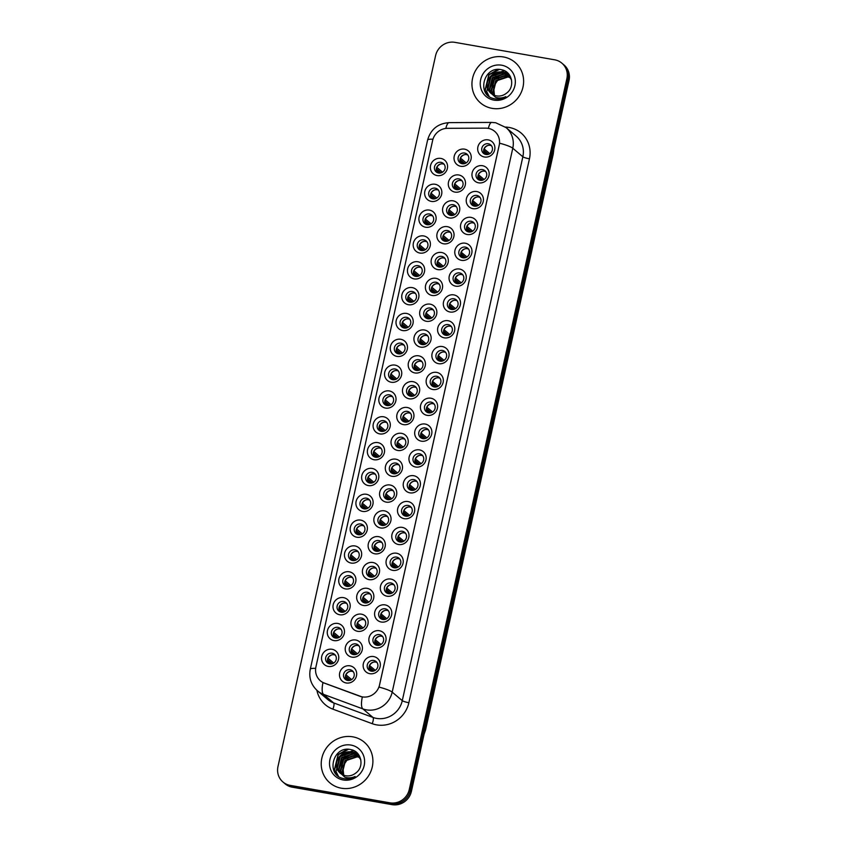 <?xml version="1.0" encoding="UTF-8"?>
<svg xmlns="http://www.w3.org/2000/svg" width="847" height="847" viewBox="0 0 847 847"><rect width="100%" height="100%" fill="white"/><g stroke="black" fill="none" stroke-linecap="round" stroke-linejoin="round"><path stroke-width="1.27" d="M379.795 433.908A8.883 8.417 130.2 0 1 373.294 423.871A8.883 8.417 130.2 0 1 383.596 416.777A8.883 8.417 130.2 0 1 390.096 426.814A8.883 8.417 130.2 0 1 379.795 433.908M383.691 420.673A5.548 5.262 -49.8 0 0 378.916 430.255A5.548 5.262 -49.8 0 0 387.291 428.254A5.548 5.262 -49.8 0 0 383.691 420.673M374.067 459.741A8.883 8.417 130.2 0 1 367.566 449.704A8.883 8.417 130.2 0 1 377.868 442.61A8.883 8.417 130.2 0 1 384.369 452.647A8.883 8.417 130.2 0 1 374.067 459.741M377.963 446.507A5.548 5.262 -49.8 0 0 373.188 456.099A5.548 5.262 -49.8 0 0 381.563 454.087A5.548 5.262 -49.8 0 0 377.963 446.507M368.339 485.575A8.883 8.417 130.2 0 1 361.838 475.538A8.883 8.417 130.2 0 1 372.14 468.444A8.883 8.417 130.2 0 1 378.641 478.481A8.883 8.417 130.2 0 1 368.339 485.575M372.235 472.34A5.548 5.262 -49.8 0 0 367.46 481.932A5.548 5.262 -49.8 0 0 375.835 479.921A5.548 5.262 -49.8 0 0 372.235 472.34M351.156 563.075A8.883 8.417 130.2 0 1 344.655 553.049A8.883 8.417 130.2 0 1 354.957 545.944A8.883 8.417 130.2 0 1 361.457 555.981A8.883 8.417 130.2 0 1 351.156 563.075M355.052 549.841A5.548 5.262 -49.8 0 0 350.277 559.433A5.548 5.262 -49.8 0 0 358.652 557.421A5.548 5.262 -49.8 0 0 355.052 549.841M345.428 588.909A8.883 8.417 130.2 0 1 338.927 578.882A8.883 8.417 130.2 0 1 349.229 571.778A8.883 8.417 130.2 0 1 355.729 581.815A8.883 8.417 130.2 0 1 345.428 588.909M349.324 575.674A5.548 5.262 -49.8 0 0 344.549 585.266A5.548 5.262 -49.8 0 0 352.924 583.265A5.548 5.262 -49.8 0 0 349.324 575.674M339.7 614.753A8.883 8.417 130.2 0 1 333.199 604.716A8.883 8.417 130.2 0 1 343.501 597.622A8.883 8.417 130.2 0 1 350.002 607.648A8.883 8.417 130.2 0 1 339.7 614.753M343.596 601.508A5.548 5.262 -49.8 0 0 338.821 611.1A5.548 5.262 -49.8 0 0 347.196 609.099A5.548 5.262 -49.8 0 0 343.596 601.508M333.972 640.586A8.883 8.417 130.2 0 1 327.471 630.549A8.883 8.417 130.2 0 1 337.773 623.456A8.883 8.417 130.2 0 1 344.274 633.492A8.883 8.417 130.2 0 1 333.972 640.586M337.868 627.352A5.548 5.262 -49.8 0 0 333.093 636.933A5.548 5.262 -49.8 0 0 341.468 634.932A5.548 5.262 -49.8 0 0 337.868 627.352M362.611 511.408A8.883 8.417 130.2 0 1 356.111 501.371A8.883 8.417 130.2 0 1 366.412 494.277A8.883 8.417 130.2 0 1 372.913 504.314A8.883 8.417 130.2 0 1 362.611 511.408M366.507 498.174A5.548 5.262 -49.8 0 0 361.733 507.766A5.548 5.262 -49.8 0 0 370.107 505.754A5.548 5.262 -49.8 0 0 366.507 498.174M356.883 537.242A8.883 8.417 130.2 0 1 350.383 527.205A8.883 8.417 130.2 0 1 360.684 520.111A8.883 8.417 130.2 0 1 367.185 530.148A8.883 8.417 130.2 0 1 356.883 537.242M360.78 524.007A5.548 5.262 -49.8 0 0 356.005 533.599A5.548 5.262 -49.8 0 0 364.379 531.588A5.548 5.262 -49.8 0 0 360.78 524.007M385.523 408.074A8.883 8.417 130.2 0 1 379.022 398.037A8.883 8.417 130.2 0 1 389.324 390.943A8.883 8.417 130.2 0 1 395.824 400.98A8.883 8.417 130.2 0 1 385.523 408.074M389.419 394.84A5.548 5.262 -49.8 0 0 384.644 404.421A5.548 5.262 -49.8 0 0 393.019 402.42A5.548 5.262 -49.8 0 0 389.419 394.84M391.25 382.241A8.883 8.417 130.2 0 1 384.75 372.204A8.883 8.417 130.2 0 1 395.051 365.11A8.883 8.417 130.2 0 1 401.552 375.136A8.883 8.417 130.2 0 1 391.25 382.241M395.147 368.996A5.548 5.262 -49.8 0 0 390.372 378.588A5.548 5.262 -49.8 0 0 398.746 376.587A5.548 5.262 -49.8 0 0 395.147 368.996M396.978 356.407A8.883 8.417 130.2 0 1 390.478 346.37A8.883 8.417 130.2 0 1 400.779 339.276A8.883 8.417 130.2 0 1 407.28 349.303A8.883 8.417 130.2 0 1 396.978 356.407M400.875 343.162A5.548 5.262 -49.8 0 0 396.1 352.754A5.548 5.262 -49.8 0 0 404.474 350.753A5.548 5.262 -49.8 0 0 400.875 343.162M402.706 330.563A8.883 8.417 130.2 0 1 396.205 320.537A8.883 8.417 130.2 0 1 406.507 313.432A8.883 8.417 130.2 0 1 413.008 323.469A8.883 8.417 130.2 0 1 402.706 330.563M406.592 317.329A5.548 5.262 -49.8 0 0 401.827 326.921A5.548 5.262 -49.8 0 0 410.202 324.909A5.548 5.262 -49.8 0 0 406.592 317.329M408.434 304.729A8.883 8.417 130.2 0 1 401.933 294.692A8.883 8.417 130.2 0 1 412.224 287.599A8.883 8.417 130.2 0 1 418.736 297.636A8.883 8.417 130.2 0 1 408.434 304.729M412.32 291.495A5.548 5.262 -49.8 0 0 407.555 301.087A5.548 5.262 -49.8 0 0 415.919 299.076A5.548 5.262 -49.8 0 0 412.32 291.495M414.162 278.896A8.883 8.417 130.2 0 1 407.651 268.859A8.883 8.417 130.2 0 1 417.952 261.765A8.883 8.417 130.2 0 1 424.463 271.802A8.883 8.417 130.2 0 1 414.162 278.896M418.047 265.662A5.548 5.262 -49.8 0 0 413.283 275.254A5.548 5.262 -49.8 0 0 421.647 273.242A5.548 5.262 -49.8 0 0 418.047 265.662M419.89 253.062A8.883 8.417 130.2 0 1 413.378 243.025A8.883 8.417 130.2 0 1 423.68 235.932A8.883 8.417 130.2 0 1 430.191 245.969A8.883 8.417 130.2 0 1 419.89 253.062M423.775 239.828A5.548 5.262 -49.8 0 0 419.011 249.42A5.548 5.262 -49.8 0 0 427.375 247.409A5.548 5.262 -49.8 0 0 423.775 239.828M425.618 227.229A8.883 8.417 130.2 0 1 419.106 217.192A8.883 8.417 130.2 0 1 429.408 210.098A8.883 8.417 130.2 0 1 435.919 220.135A8.883 8.417 130.2 0 1 425.618 227.229M429.503 213.995A5.548 5.262 -49.8 0 0 424.739 223.587A5.548 5.262 -49.8 0 0 433.103 221.575A5.548 5.262 -49.8 0 0 429.503 213.995M431.345 201.395A8.883 8.417 130.2 0 1 424.834 191.358A8.883 8.417 130.2 0 1 435.136 184.265A8.883 8.417 130.2 0 1 441.647 194.302A8.883 8.417 130.2 0 1 431.345 201.395M435.231 188.161A5.548 5.262 -49.8 0 0 430.467 197.753A5.548 5.262 -49.8 0 0 438.831 195.742A5.548 5.262 -49.8 0 0 435.231 188.161M437.073 175.562A8.883 8.417 130.2 0 1 430.562 165.525A8.883 8.417 130.2 0 1 440.863 158.431A8.883 8.417 130.2 0 1 447.375 168.468A8.883 8.417 130.2 0 1 437.073 175.562M440.959 162.328A5.548 5.262 -49.8 0 0 436.194 171.909A5.548 5.262 -49.8 0 0 444.559 169.908A5.548 5.262 -49.8 0 0 440.959 162.328M328.244 666.42A8.883 8.417 130.2 0 1 321.744 656.383A8.883 8.417 130.2 0 1 332.045 649.289A8.883 8.417 130.2 0 1 338.546 659.326A8.883 8.417 130.2 0 1 328.244 666.42M332.14 653.185A5.548 5.262 -49.8 0 0 327.365 662.767A5.548 5.262 -49.8 0 0 335.74 660.766A5.548 5.262 -49.8 0 0 332.14 653.185M403.458 424.622A8.883 8.417 130.2 0 1 396.947 414.596A8.883 8.417 130.2 0 1 407.248 407.492A8.883 8.417 130.2 0 1 413.76 417.529A8.883 8.417 130.2 0 1 403.458 424.622M407.343 411.388A5.548 5.262 -49.8 0 0 402.579 420.98A5.548 5.262 -49.8 0 0 410.943 418.969A5.548 5.262 -49.8 0 0 407.343 411.388M397.73 450.456A8.883 8.417 130.2 0 1 391.219 440.429A8.883 8.417 130.2 0 1 401.52 433.336A8.883 8.417 130.2 0 1 408.032 443.362A8.883 8.417 130.2 0 1 397.73 450.456M401.616 437.221A5.548 5.262 -49.8 0 0 396.851 446.814A5.548 5.262 -49.8 0 0 405.215 444.813A5.548 5.262 -49.8 0 0 401.616 437.221M392.002 476.3A8.883 8.417 130.2 0 1 385.501 466.263A8.883 8.417 130.2 0 1 395.793 459.169A8.883 8.417 130.2 0 1 402.304 469.196A8.883 8.417 130.2 0 1 392.002 476.3M395.888 463.055A5.548 5.262 -49.8 0 0 391.123 472.647A5.548 5.262 -49.8 0 0 399.488 470.646A5.548 5.262 -49.8 0 0 395.888 463.055M386.274 502.133A8.883 8.417 130.2 0 1 379.774 492.096A8.883 8.417 130.2 0 1 390.075 485.003A8.883 8.417 130.2 0 1 396.576 495.04A8.883 8.417 130.2 0 1 386.274 502.133M390.16 488.899A5.548 5.262 -49.8 0 0 385.396 498.481A5.548 5.262 -49.8 0 0 393.76 496.48A5.548 5.262 -49.8 0 0 390.16 488.899M369.091 579.634A8.883 8.417 130.2 0 1 362.59 569.597A8.883 8.417 130.2 0 1 372.892 562.503A8.883 8.417 130.2 0 1 379.392 572.54A8.883 8.417 130.2 0 1 369.091 579.634M372.987 566.399A5.548 5.262 -49.8 0 0 368.212 575.992A5.548 5.262 -49.8 0 0 376.587 573.98A5.548 5.262 -49.8 0 0 372.987 566.399M374.819 553.8A8.883 8.417 130.2 0 1 368.318 543.763A8.883 8.417 130.2 0 1 378.62 536.67A8.883 8.417 130.2 0 1 385.12 546.707A8.883 8.417 130.2 0 1 374.819 553.8M378.715 540.566A5.548 5.262 -49.8 0 0 373.94 550.158A5.548 5.262 -49.8 0 0 382.315 548.147A5.548 5.262 -49.8 0 0 378.715 540.566M351.907 657.134A8.883 8.417 130.2 0 1 345.407 647.108A8.883 8.417 130.2 0 1 355.708 640.004A8.883 8.417 130.2 0 1 362.209 650.041A8.883 8.417 130.2 0 1 351.907 657.134M355.804 643.9A5.548 5.262 -49.8 0 0 351.029 653.492A5.548 5.262 -49.8 0 0 359.403 651.481A5.548 5.262 -49.8 0 0 355.804 643.9M357.635 631.301A8.883 8.417 130.2 0 1 351.134 621.264A8.883 8.417 130.2 0 1 361.436 614.17A8.883 8.417 130.2 0 1 367.937 624.207A8.883 8.417 130.2 0 1 357.635 631.301M361.531 618.066A5.548 5.262 -49.8 0 0 356.756 627.659A5.548 5.262 -49.8 0 0 365.131 625.647A5.548 5.262 -49.8 0 0 361.531 618.066M363.363 605.467A8.883 8.417 130.2 0 1 356.862 595.43A8.883 8.417 130.2 0 1 367.164 588.337A8.883 8.417 130.2 0 1 373.665 598.374A8.883 8.417 130.2 0 1 363.363 605.467M367.259 592.233A5.548 5.262 -49.8 0 0 362.484 601.825A5.548 5.262 -49.8 0 0 370.859 599.814A5.548 5.262 -49.8 0 0 367.259 592.233M380.547 527.967A8.883 8.417 130.2 0 1 374.046 517.93A8.883 8.417 130.2 0 1 384.347 510.836A8.883 8.417 130.2 0 1 390.848 520.873A8.883 8.417 130.2 0 1 380.547 527.967M384.432 514.732A5.548 5.262 -49.8 0 0 379.668 524.314A5.548 5.262 -49.8 0 0 388.042 522.313A5.548 5.262 -49.8 0 0 384.432 514.732M409.186 398.789A8.883 8.417 130.2 0 1 402.674 388.752A8.883 8.417 130.2 0 1 412.976 381.658A8.883 8.417 130.2 0 1 419.487 391.695A8.883 8.417 130.2 0 1 409.186 398.789M413.071 385.554A5.548 5.262 -49.8 0 0 408.307 395.147A5.548 5.262 -49.8 0 0 416.671 393.135A5.548 5.262 -49.8 0 0 413.071 385.554M414.914 372.955A8.883 8.417 130.2 0 1 408.402 362.918A8.883 8.417 130.2 0 1 418.704 355.825A8.883 8.417 130.2 0 1 425.215 365.862A8.883 8.417 130.2 0 1 414.914 372.955M418.799 359.721A5.548 5.262 -49.8 0 0 414.035 369.313A5.548 5.262 -49.8 0 0 422.399 367.302A5.548 5.262 -49.8 0 0 418.799 359.721M420.641 347.122A8.883 8.417 130.2 0 1 414.13 337.085A8.883 8.417 130.2 0 1 424.432 329.991A8.883 8.417 130.2 0 1 430.943 340.028A8.883 8.417 130.2 0 1 420.641 347.122M424.527 333.887A5.548 5.262 -49.8 0 0 419.763 343.48A5.548 5.262 -49.8 0 0 428.127 341.468A5.548 5.262 -49.8 0 0 424.527 333.887M426.369 321.288A8.883 8.417 130.2 0 1 419.858 311.251A8.883 8.417 130.2 0 1 430.16 304.158A8.883 8.417 130.2 0 1 436.66 314.195A8.883 8.417 130.2 0 1 426.369 321.288M430.255 308.054A5.548 5.262 -49.8 0 0 425.49 317.646A5.548 5.262 -49.8 0 0 433.855 315.635A5.548 5.262 -49.8 0 0 430.255 308.054M432.086 295.455A8.883 8.417 130.2 0 1 425.586 285.418A8.883 8.417 130.2 0 1 435.887 278.324A8.883 8.417 130.2 0 1 442.388 288.361A8.883 8.417 130.2 0 1 432.086 295.455M435.983 282.22A5.548 5.262 -49.8 0 0 431.218 291.802A5.548 5.262 -49.8 0 0 439.582 289.801A5.548 5.262 -49.8 0 0 435.983 282.22M437.814 269.621A8.883 8.417 130.2 0 1 431.314 259.584A8.883 8.417 130.2 0 1 441.615 252.491A8.883 8.417 130.2 0 1 448.116 262.528A8.883 8.417 130.2 0 1 437.814 269.621M441.711 256.387A5.548 5.262 -49.8 0 0 436.936 265.969A5.548 5.262 -49.8 0 0 445.31 263.968A5.548 5.262 -49.8 0 0 441.711 256.387M443.542 243.788A8.883 8.417 130.2 0 1 437.041 233.751A8.883 8.417 130.2 0 1 447.343 226.657A8.883 8.417 130.2 0 1 453.844 236.684A8.883 8.417 130.2 0 1 443.542 243.788M447.438 230.543A5.548 5.262 -49.8 0 0 442.663 240.135A5.548 5.262 -49.8 0 0 451.038 238.134A5.548 5.262 -49.8 0 0 447.438 230.543M449.27 217.954A8.883 8.417 130.2 0 1 442.769 207.917A8.883 8.417 130.2 0 1 453.071 200.824A8.883 8.417 130.2 0 1 459.572 210.85A8.883 8.417 130.2 0 1 449.27 217.954M453.166 204.709A5.548 5.262 -49.8 0 0 448.391 214.302A5.548 5.262 -49.8 0 0 456.766 212.301A5.548 5.262 -49.8 0 0 453.166 204.709M454.998 192.11A8.883 8.417 130.2 0 1 448.497 182.084A8.883 8.417 130.2 0 1 458.799 174.98A8.883 8.417 130.2 0 1 465.299 185.017A8.883 8.417 130.2 0 1 454.998 192.11M458.894 178.876A5.548 5.262 -49.8 0 0 454.119 188.468A5.548 5.262 -49.8 0 0 462.494 186.467A5.548 5.262 -49.8 0 0 458.894 178.876M460.726 166.277A8.883 8.417 130.2 0 1 454.225 156.25A8.883 8.417 130.2 0 1 464.527 149.146A8.883 8.417 130.2 0 1 471.027 159.183A8.883 8.417 130.2 0 1 460.726 166.277M464.622 153.042A5.548 5.262 -49.8 0 0 459.847 162.635A5.548 5.262 -49.8 0 0 468.222 160.623A5.548 5.262 -49.8 0 0 464.622 153.042M346.179 682.968A8.883 8.417 130.2 0 1 339.679 672.942A8.883 8.417 130.2 0 1 349.98 665.837A8.883 8.417 130.2 0 1 356.481 675.874A8.883 8.417 130.2 0 1 346.179 682.968M350.076 669.733A5.548 5.262 -49.8 0 0 345.301 679.326A5.548 5.262 -49.8 0 0 353.675 677.314A5.548 5.262 -49.8 0 0 350.076 669.733M375.57 647.86A8.883 8.417 130.2 0 1 369.059 637.823A8.883 8.417 130.2 0 1 379.361 630.729A8.883 8.417 130.2 0 1 385.872 640.766A8.883 8.417 130.2 0 1 375.57 647.86M379.456 634.625A5.548 5.262 -49.8 0 0 374.692 644.207A5.548 5.262 -49.8 0 0 383.056 642.206A5.548 5.262 -49.8 0 0 379.456 634.625M381.298 622.026A8.883 8.417 130.2 0 1 374.787 611.989A8.883 8.417 130.2 0 1 385.089 604.896A8.883 8.417 130.2 0 1 391.6 614.933A8.883 8.417 130.2 0 1 381.298 622.026M385.184 608.792A5.548 5.262 -49.8 0 0 380.419 618.374A5.548 5.262 -49.8 0 0 388.784 616.372A5.548 5.262 -49.8 0 0 385.184 608.792M387.026 596.193A8.883 8.417 130.2 0 1 380.515 586.156A8.883 8.417 130.2 0 1 390.816 579.062A8.883 8.417 130.2 0 1 397.328 589.099A8.883 8.417 130.2 0 1 387.026 596.193M390.912 582.958A5.548 5.262 -49.8 0 0 386.147 592.54A5.548 5.262 -49.8 0 0 394.511 590.539A5.548 5.262 -49.8 0 0 390.912 582.958M392.754 570.359A8.883 8.417 130.2 0 1 386.243 560.322A8.883 8.417 130.2 0 1 396.544 553.229A8.883 8.417 130.2 0 1 403.056 563.255A8.883 8.417 130.2 0 1 392.754 570.359M396.64 557.114A5.548 5.262 -49.8 0 0 391.875 566.707A5.548 5.262 -49.8 0 0 400.239 564.705A5.548 5.262 -49.8 0 0 396.64 557.114M398.482 544.515A8.883 8.417 130.2 0 1 391.97 534.489A8.883 8.417 130.2 0 1 402.272 527.385A8.883 8.417 130.2 0 1 408.783 537.422A8.883 8.417 130.2 0 1 398.482 544.515M402.367 531.281A5.548 5.262 -49.8 0 0 397.603 540.873A5.548 5.262 -49.8 0 0 405.967 538.872A5.548 5.262 -49.8 0 0 402.367 531.281M404.21 518.682A8.883 8.417 130.2 0 1 397.698 508.655A8.883 8.417 130.2 0 1 408 501.551A8.883 8.417 130.2 0 1 414.511 511.588A8.883 8.417 130.2 0 1 404.21 518.682M408.095 505.447A5.548 5.262 -49.8 0 0 403.331 515.04A5.548 5.262 -49.8 0 0 411.695 513.028A5.548 5.262 -49.8 0 0 408.095 505.447M409.937 492.848A8.883 8.417 130.2 0 1 403.426 482.811A8.883 8.417 130.2 0 1 413.728 475.718A8.883 8.417 130.2 0 1 420.228 485.755A8.883 8.417 130.2 0 1 409.937 492.848M413.823 479.614A5.548 5.262 -49.8 0 0 409.059 489.206A5.548 5.262 -49.8 0 0 417.423 487.194A5.548 5.262 -49.8 0 0 413.823 479.614M415.655 467.015A8.883 8.417 130.2 0 1 409.154 456.978A8.883 8.417 130.2 0 1 419.456 449.884A8.883 8.417 130.2 0 1 425.956 459.921A8.883 8.417 130.2 0 1 415.655 467.015M419.551 453.78A5.548 5.262 -49.8 0 0 414.776 463.373A5.548 5.262 -49.8 0 0 423.151 461.361A5.548 5.262 -49.8 0 0 419.551 453.78M421.383 441.181A8.883 8.417 130.2 0 1 414.882 431.144A8.883 8.417 130.2 0 1 425.183 424.051A8.883 8.417 130.2 0 1 431.684 434.088A8.883 8.417 130.2 0 1 421.383 441.181M425.279 427.947A5.548 5.262 -49.8 0 0 420.504 437.539A5.548 5.262 -49.8 0 0 428.878 435.527A5.548 5.262 -49.8 0 0 425.279 427.947M427.11 415.348A8.883 8.417 130.2 0 1 420.61 405.311A8.883 8.417 130.2 0 1 430.911 398.217A8.883 8.417 130.2 0 1 437.412 408.254A8.883 8.417 130.2 0 1 427.11 415.348M431.007 402.113A5.548 5.262 -49.8 0 0 426.232 411.706A5.548 5.262 -49.8 0 0 434.606 409.694A5.548 5.262 -49.8 0 0 431.007 402.113M432.838 389.514A8.883 8.417 130.2 0 1 426.337 379.477A8.883 8.417 130.2 0 1 436.639 372.384A8.883 8.417 130.2 0 1 443.14 382.421A8.883 8.417 130.2 0 1 432.838 389.514M436.734 376.28A5.548 5.262 -49.8 0 0 431.959 385.861A5.548 5.262 -49.8 0 0 440.334 383.86A5.548 5.262 -49.8 0 0 436.734 376.28M438.566 363.681A8.883 8.417 130.2 0 1 432.065 353.644A8.883 8.417 130.2 0 1 442.367 346.55A8.883 8.417 130.2 0 1 448.868 356.587A8.883 8.417 130.2 0 1 438.566 363.681M442.462 350.446A5.548 5.262 -49.8 0 0 437.687 360.028A5.548 5.262 -49.8 0 0 446.062 358.027A5.548 5.262 -49.8 0 0 442.462 350.446M444.294 337.847A8.883 8.417 130.2 0 1 437.793 327.81A8.883 8.417 130.2 0 1 448.095 320.717A8.883 8.417 130.2 0 1 454.595 330.743A8.883 8.417 130.2 0 1 444.294 337.847M448.19 324.602A5.548 5.262 -49.8 0 0 443.415 334.194A5.548 5.262 -49.8 0 0 451.79 332.193A5.548 5.262 -49.8 0 0 448.19 324.602M450.022 312.014A8.883 8.417 130.2 0 1 443.521 301.977A8.883 8.417 130.2 0 1 453.823 294.883A8.883 8.417 130.2 0 1 460.323 304.909A8.883 8.417 130.2 0 1 450.022 312.014M453.918 298.769A5.548 5.262 -49.8 0 0 449.143 308.361A5.548 5.262 -49.8 0 0 457.518 306.36A5.548 5.262 -49.8 0 0 453.918 298.769M455.75 286.17A8.883 8.417 130.2 0 1 449.249 276.143A8.883 8.417 130.2 0 1 459.55 269.039A8.883 8.417 130.2 0 1 466.051 279.076A8.883 8.417 130.2 0 1 455.75 286.17M459.646 272.935A5.548 5.262 -49.8 0 0 454.871 282.527A5.548 5.262 -49.8 0 0 463.245 280.516A5.548 5.262 -49.8 0 0 459.646 272.935M461.477 260.336A8.883 8.417 130.2 0 1 454.977 250.299A8.883 8.417 130.2 0 1 465.278 243.205A8.883 8.417 130.2 0 1 471.779 253.242A8.883 8.417 130.2 0 1 461.477 260.336M465.374 247.102A5.548 5.262 -49.8 0 0 460.599 256.694A5.548 5.262 -49.8 0 0 468.973 254.682A5.548 5.262 -49.8 0 0 465.374 247.102M467.205 234.503A8.883 8.417 130.2 0 1 460.704 224.466A8.883 8.417 130.2 0 1 471.006 217.372A8.883 8.417 130.2 0 1 477.507 227.409A8.883 8.417 130.2 0 1 467.205 234.503M471.101 221.268A5.548 5.262 -49.8 0 0 466.326 230.86A5.548 5.262 -49.8 0 0 474.701 228.849A5.548 5.262 -49.8 0 0 471.101 221.268M472.933 208.669A8.883 8.417 130.2 0 1 466.432 198.632A8.883 8.417 130.2 0 1 476.734 191.538A8.883 8.417 130.2 0 1 483.235 201.575A8.883 8.417 130.2 0 1 472.933 208.669M476.829 195.435A5.548 5.262 -49.8 0 0 472.054 205.027A5.548 5.262 -49.8 0 0 480.429 203.015A5.548 5.262 -49.8 0 0 476.829 195.435M478.661 182.836A8.883 8.417 130.2 0 1 472.16 172.799A8.883 8.417 130.2 0 1 482.462 165.705A8.883 8.417 130.2 0 1 488.963 175.742A8.883 8.417 130.2 0 1 478.661 182.836M482.557 169.601A5.548 5.262 -49.8 0 0 477.782 179.193A5.548 5.262 -49.8 0 0 486.157 177.182A5.548 5.262 -49.8 0 0 482.557 169.601M484.389 157.002A8.883 8.417 130.2 0 1 477.888 146.965A8.883 8.417 130.2 0 1 488.19 139.871A8.883 8.417 130.2 0 1 494.69 149.908A8.883 8.417 130.2 0 1 484.389 157.002M488.285 143.768A5.548 5.262 -49.8 0 0 483.51 153.36A5.548 5.262 -49.8 0 0 491.885 151.348A5.548 5.262 -49.8 0 0 488.285 143.768M369.843 673.693A8.883 8.417 130.2 0 1 363.342 663.656A8.883 8.417 130.2 0 1 373.633 656.563A8.883 8.417 130.2 0 1 380.144 666.6A8.883 8.417 130.2 0 1 369.843 673.693M373.728 660.459A5.548 5.262 -49.8 0 0 368.964 670.051A5.548 5.262 -49.8 0 0 377.328 668.039A5.548 5.262 -49.8 0 0 373.728 660.459M379.954 430.943A5.548 5.262 130.2 0 1 386.931 422.695M374.226 456.777A5.548 5.262 130.2 0 1 381.203 448.539M368.498 482.61A5.548 5.262 130.2 0 1 375.475 474.373M351.325 560.111A5.548 5.262 130.2 0 1 358.292 551.873M345.597 585.944A5.548 5.262 130.2 0 1 352.564 577.707M339.869 611.778A5.548 5.262 130.2 0 1 346.836 603.54M334.142 637.611A5.548 5.262 130.2 0 1 341.108 629.374M362.77 508.444A5.548 5.262 130.2 0 1 369.747 500.206M357.042 534.277A5.548 5.262 130.2 0 1 364.019 526.04M385.681 405.099A5.548 5.262 130.2 0 1 392.648 396.862M391.409 379.265A5.548 5.262 130.2 0 1 398.376 371.028M397.137 353.432A5.548 5.262 130.2 0 1 404.104 345.195M402.865 327.598A5.548 5.262 130.2 0 1 409.832 319.361M408.593 301.765A5.548 5.262 130.2 0 1 415.559 293.528M414.321 275.931A5.548 5.262 130.2 0 1 421.287 267.694M420.048 250.098A5.548 5.262 130.2 0 1 427.015 241.861M425.776 224.264A5.548 5.262 130.2 0 1 432.743 216.027M431.504 198.431A5.548 5.262 130.2 0 1 438.471 190.194M437.232 172.587A5.548 5.262 130.2 0 1 444.199 164.35M328.414 663.445A5.548 5.262 130.2 0 1 335.38 655.207M403.617 421.658A5.548 5.262 130.2 0 1 410.583 413.421M397.889 447.491A5.548 5.262 130.2 0 1 404.855 439.254M392.161 473.325A5.548 5.262 130.2 0 1 399.128 465.088M386.433 499.158A5.548 5.262 130.2 0 1 393.4 490.921M369.25 576.669A5.548 5.262 130.2 0 1 376.216 568.432M374.977 550.836A5.548 5.262 130.2 0 1 381.944 542.599M352.066 654.17A5.548 5.262 130.2 0 1 359.043 645.933M357.794 628.336A5.548 5.262 130.2 0 1 364.771 620.099M363.522 602.503A5.548 5.262 130.2 0 1 370.488 594.266M380.705 524.992A5.548 5.262 130.2 0 1 387.672 516.755M409.345 395.824A5.548 5.262 130.2 0 1 416.311 387.587M415.072 369.991A5.548 5.262 130.2 0 1 422.039 361.754M420.8 344.157A5.548 5.262 130.2 0 1 427.767 335.92M426.528 318.324A5.548 5.262 130.2 0 1 433.495 310.087M432.256 292.49A5.548 5.262 130.2 0 1 439.222 284.243M437.984 266.646A5.548 5.262 130.2 0 1 444.95 258.409M443.712 240.813A5.548 5.262 130.2 0 1 450.678 232.576M449.439 214.979A5.548 5.262 130.2 0 1 456.406 206.742M455.167 189.146A5.548 5.262 130.2 0 1 462.134 180.909M460.895 163.312A5.548 5.262 130.2 0 1 467.862 155.075M346.338 680.003A5.548 5.262 130.2 0 1 353.315 671.766M375.729 644.895A5.548 5.262 130.2 0 1 382.696 636.648M381.457 619.051A5.548 5.262 130.2 0 1 388.424 610.814M387.185 593.218A5.548 5.262 130.2 0 1 394.151 584.981M392.913 567.384A5.548 5.262 130.2 0 1 399.879 559.147M398.641 541.551A5.548 5.262 130.2 0 1 405.607 533.314M404.368 515.717A5.548 5.262 130.2 0 1 411.335 507.48M410.096 489.884A5.548 5.262 130.2 0 1 417.063 481.647M415.824 464.05A5.548 5.262 130.2 0 1 422.791 455.813M421.552 438.217A5.548 5.262 130.2 0 1 428.518 429.98M427.28 412.383A5.548 5.262 130.2 0 1 434.246 404.146M433.008 386.55A5.548 5.262 130.2 0 1 439.974 378.302M438.735 360.706A5.548 5.262 130.2 0 1 445.702 352.468M444.463 334.872A5.548 5.262 130.2 0 1 451.43 326.635M450.191 309.039A5.548 5.262 130.2 0 1 457.158 300.801M455.908 283.205A5.548 5.262 130.2 0 1 462.886 274.968M461.636 257.372A5.548 5.262 130.2 0 1 468.613 249.134M467.364 231.538A5.548 5.262 130.2 0 1 474.341 223.301M473.092 205.705A5.548 5.262 130.2 0 1 480.069 197.467M478.82 179.871A5.548 5.262 130.2 0 1 485.797 171.634M484.548 154.038A5.548 5.262 130.2 0 1 491.514 145.8M370.001 670.729A5.548 5.262 130.2 0 1 376.968 662.492M485.723 128.151A14.981 14.208 130.2 0 1 488.232 128.363A14.981 14.208 130.2 0 1 494.701 131.37A14.981 14.208 130.2 0 1 499.201 145.292L379.572 684.895A14.981 14.208 130.2 0 1 359.784 696.223L324.486 683.18A14.981 14.208 130.2 0 1 320.42 680.819A14.981 14.208 130.2 0 1 315.92 666.896L432.616 140.507A14.981 14.208 130.2 0 1 447.491 128.321L485.723 128.151M503.478 56.961A26.638 25.262 -49.8 0 0 474.807 71.963A26.638 25.262 -49.8 0 0 480.577 102.995A26.638 25.262 -49.8 0 0 492.086 108.352A26.638 25.262 -49.8 0 0 520.767 93.361A26.638 25.262 -49.8 0 0 514.987 62.329A26.638 25.262 -49.8 0 0 503.478 56.961A26.638 25.262 -49.8 0 0 474.807 71.963A26.638 25.262 -49.8 0 0 480.577 102.995A26.638 25.262 -49.8 0 0 492.086 108.352A26.638 25.262 -49.8 0 0 520.767 93.361A26.638 25.262 -49.8 0 0 514.987 62.329A26.638 25.262 -49.8 0 0 503.478 56.961M352.765 736.826A26.638 25.262 -49.8 0 0 324.083 751.818A26.638 25.262 -49.8 0 0 329.864 782.85A26.638 25.262 -49.8 0 0 341.373 788.218A26.638 25.262 -49.8 0 0 370.044 773.226A26.638 25.262 -49.8 0 0 364.263 742.184A26.638 25.262 -49.8 0 0 352.765 736.826A26.638 25.262 -49.8 0 0 324.083 751.818A26.638 25.262 -49.8 0 0 329.864 782.85A26.638 25.262 -49.8 0 0 341.373 788.218A26.638 25.262 -49.8 0 0 370.044 773.226A26.638 25.262 -49.8 0 0 364.263 742.184A26.638 25.262 -49.8 0 0 352.765 736.826M499.635 143.217L379.054 687.097A19.417 2.986 12.5 0 1 392.193 692.126A22.202 21.048 130.2 0 1 366.444 709.86A22.202 21.048 130.2 0 1 362.865 708.897L323.543 694.371A22.202 21.048 130.2 0 1 317.53 690.866L327.609 699.4A22.202 21.048 -49.8 0 0 333.623 702.904L372.955 717.43A22.202 21.048 -49.8 0 0 376.523 718.394A22.202 21.048 -49.8 0 0 402.283 700.649L522.853 156.769A22.202 21.048 -49.8 0 0 516.183 136.145L506.104 127.622A22.202 21.048 130.2 0 1 512.774 148.236A19.417 2.986 -167.5 0 0 499.635 143.217M282.983 782.025L285.132 783.846A16.644 15.786 -49.8 0 0 292.321 787.191L392.097 804.65L391.028 803.739A16.644 15.786 -49.8 0 0 410.34 790.442L567.945 79.533A16.644 15.786 -49.8 0 0 562.948 64.065A16.644 15.786 -49.8 0 1 567.945 79.533L410.34 790.442A16.644 15.786 -49.8 0 1 391.028 803.739L291.252 786.281L391.028 803.739L389.948 802.829A16.644 15.786 -49.8 0 0 409.27 789.531L566.876 78.623A16.644 15.786 -49.8 0 0 561.868 63.154A16.644 15.786 -49.8 0 0 554.679 59.809L454.903 42.35A16.644 15.786 -49.8 0 0 435.58 55.658L277.975 766.556A16.644 15.786 -49.8 0 0 282.983 782.025A16.644 15.786 -49.8 0 0 290.172 785.381L389.948 802.829M284.052 782.935A16.644 15.786 -49.8 0 0 291.252 786.281A16.644 15.786 -49.8 0 1 284.052 782.935M505.447 127.082A27.75 26.31 130.2 0 1 529.449 158.823L408.879 702.714A27.75 26.31 130.2 0 1 376.682 724.884A27.75 26.31 130.2 0 1 372.214 723.677A5.548 1.662 -69.7 0 0 372.955 717.43L362.865 708.897A19.417 5.823 110.3 0 1 362.325 696.996L322.972 682.576A19.417 5.823 110.3 0 0 323.543 694.371L333.623 702.904A5.548 1.662 -69.7 0 1 332.882 709.151A27.75 26.31 130.2 0 1 316.894 690.316M392.097 804.65A16.644 15.786 -49.8 0 0 411.42 791.342L569.025 80.444A16.644 15.786 -49.8 0 0 564.017 64.975L561.868 63.154M369.101 666.875L373.951 670.972M369.493 665.488L375.295 670.326M374.046 662.015A6.109 5.791 -49.8 0 0 369.641 665.53M372.616 671.226L369.07 668.241M350.383 671.29A6.109 5.791 -49.8 0 0 345.978 674.815L351.643 679.601M345.449 676.16L350.287 680.257M348.953 680.512L345.417 677.515M331.018 663.953L327.482 660.956M327.514 659.601L332.352 663.699M332.448 654.742A6.109 5.791 -49.8 0 0 328.043 658.257L333.707 663.053M374.829 641.041L379.668 645.139M375.221 639.654L381.023 644.493M379.763 636.182A6.109 5.791 -49.8 0 0 375.369 639.697M378.344 645.393L374.798 642.397M380.557 615.208L385.396 619.305M380.949 613.821L386.751 618.659M385.491 610.348A6.109 5.791 -49.8 0 0 381.086 613.863M384.072 619.559L380.525 616.563M386.285 589.374L391.123 593.472M386.677 587.987L392.479 592.826M391.219 584.504A6.109 5.791 -49.8 0 0 386.814 588.03M389.789 593.726L386.253 590.73M392.013 563.541L396.851 567.638M392.405 562.154L398.206 566.992M396.947 558.671A6.109 5.791 -49.8 0 0 392.542 562.196M395.517 567.892L391.981 564.896M356.111 645.456A6.109 5.791 -49.8 0 0 351.706 648.982L357.37 653.768M351.166 650.327L356.015 654.424M354.681 654.678L351.134 651.682M361.838 619.623A6.109 5.791 -49.8 0 0 357.434 623.148L363.098 627.934M356.894 624.493L361.743 628.58M360.409 628.845L356.862 625.848M367.566 593.789A6.109 5.791 -49.8 0 0 363.162 597.315L368.826 602.101M362.622 598.649L367.471 602.746M366.137 603.011L362.59 600.015M493.939 95.16L492.721 92.461L495.686 80.603L507.597 76.59L510.286 77.426M494.214 95.277L493.145 92.821L496.12 80.963L508.02 76.95L510.445 77.67M492.88 94.652L491.016 91.021L493.981 79.152L505.892 75.15L509.598 76.505M493.134 94.79L491.44 91.381L494.404 79.523L506.315 75.51L509.778 76.728M491.906 94.049L489.312 89.57L492.276 77.712L504.177 73.7L508.846 75.658M492.139 94.208L489.735 89.93L492.7 78.072L504.611 74.06L509.047 75.859M489.45 91.741A12.546 11.9 -49.8 0 0 491.027 93.371A12.546 11.9 -49.8 0 0 496.448 95.902A12.546 11.9 -49.8 0 0 506.337 93.297C515.484 87.093 512.234 71.582 501.763 69.803C483.552 65.071 476.183 95.129 493.822 98.612L494.712 98.803C498.608 99.438 502.324 98.707 505.839 96.632C502.387 98.178 498.968 98.411 495.59 97.32L489.45 91.741C482.568 84.001 491.694 69.57 502.472 72.26L508.031 74.896L511.546 79.914M491.218 93.53L488.031 88.49L490.995 76.632L502.906 72.62L508.242 75.076M494.457 95.362L493.547 86.521L498.661 78.824M502.409 76.696L507.279 75.732M501.657 65.208A18.094 17.162 -49.8 0 0 480.662 79.671A18.094 17.162 -49.8 0 0 493.917 100.115A18.094 17.162 -49.8 0 0 514.912 85.653A18.094 17.162 -49.8 0 0 501.657 65.208M487.491 94.906L485.236 90.417L489.026 74.875L499.243 69.465M493.325 73.996L504.568 70.799M495.04 75.436L501.9 72.471M502.822 72.323L506.951 72.313M496.744 76.876L503.605 73.911M504.526 73.774L505.998 73.647M506.231 73.636L508.454 73.731M487.131 94.525L485.024 90.237L488.814 74.695L497.994 69.454M489.09 96.293L486.729 91.677L490.519 76.135L504.145 70.608M489.545 89.2L493.928 79.025L502.8 73.858M503.891 73.647L505.627 73.477M505.913 73.456L508.295 73.562M343.215 775.016L341.997 772.316L344.973 760.458L356.873 756.445L359.562 757.282M343.49 775.132L342.432 772.686L345.396 760.818L357.307 756.805L359.721 757.536M342.156 774.507L340.293 770.876L343.257 759.018L355.168 755.005L358.884 756.36M342.41 774.645L340.716 771.236L343.691 759.378L355.592 755.365L359.054 756.583M341.182 773.904L338.588 769.436L341.553 757.567L353.464 753.555L358.133 755.513M341.415 774.063L339.012 769.796L341.976 757.927L353.887 753.925L358.323 755.725M338.726 771.596A12.546 11.9 -49.8 0 0 340.303 773.237A12.546 11.9 -49.8 0 0 345.724 775.757A12.546 11.9 -49.8 0 0 355.624 773.152C364.771 766.948 361.51 751.437 351.05 749.659C332.829 744.937 325.46 774.994 343.099 778.478L343.988 778.658C347.884 779.293 351.6 778.573 355.126 776.487C351.664 778.044 348.244 778.266 344.877 777.175L338.726 771.596C331.844 763.867 340.981 749.426 351.749 752.115L357.307 754.751L360.822 759.77M340.494 773.396L337.307 768.345L340.272 756.487L352.183 752.475L357.519 754.942M343.734 775.227L342.823 766.387L347.937 758.679M351.685 756.562L356.566 755.588M350.933 745.064A18.094 17.162 -49.8 0 0 329.938 759.526A18.094 17.162 -49.8 0 0 343.194 779.971A18.094 17.162 -49.8 0 0 364.189 765.519A18.094 17.162 -49.8 0 0 350.933 745.064M336.767 774.761L334.523 770.272L338.302 754.73L348.519 749.32M342.612 753.851L353.845 750.654M344.316 755.291L351.177 752.327M352.098 752.189L356.227 752.168M346.021 756.742L352.892 753.777M353.802 753.629L355.274 753.502M355.507 753.502L357.73 753.597M336.407 774.38L334.3 770.092L338.091 754.55L347.281 749.32M338.366 776.159L336.015 771.532L339.795 756L353.421 750.463M338.821 769.055L343.215 758.88L352.087 753.714M353.167 753.512L354.904 753.332M355.189 753.322L357.572 753.417M373.294 567.956A6.109 5.791 -49.8 0 0 368.89 571.471L374.554 576.267M368.35 572.816L373.199 576.913M371.865 577.167L368.318 574.181M336.746 638.119L333.21 635.123M333.242 633.768L338.08 637.865M338.175 628.898A6.109 5.791 -49.8 0 0 333.771 632.423L339.435 637.219M342.474 612.286L338.938 609.289M338.969 607.934L343.808 612.032M343.903 603.064A6.109 5.791 -49.8 0 0 339.499 606.59L345.163 611.386M348.202 586.452L344.665 583.456M344.697 582.101L349.536 586.198M349.631 577.231A6.109 5.791 -49.8 0 0 345.227 580.756L350.891 585.542M353.93 560.619L350.393 557.622M350.425 556.267L355.264 560.365M355.359 551.397A6.109 5.791 -49.8 0 0 350.954 554.923L356.619 559.708M397.741 537.707L402.579 541.805M398.132 536.32L403.934 541.148M402.674 532.837A6.109 5.791 -49.8 0 0 398.27 536.363M401.245 542.059L397.709 539.063M403.468 511.874L408.307 515.971M403.86 510.487L409.662 515.315M408.402 507.004A6.109 5.791 -49.8 0 0 403.998 510.529M406.973 516.225L403.437 513.229M409.196 486.04L414.035 490.127M409.588 484.653L415.39 489.481M414.13 481.17A6.109 5.791 -49.8 0 0 409.726 484.696M412.701 490.392L409.165 487.396M414.924 460.196L419.763 464.294M415.316 458.809L421.118 463.648M419.858 455.337A6.109 5.791 -49.8 0 0 415.454 458.862M418.429 464.558L414.892 461.562M379.022 542.122A6.109 5.791 -49.8 0 0 374.618 545.637L380.282 550.434M374.078 546.982L378.927 551.079M377.593 551.333L374.046 548.337M384.75 516.289A6.109 5.791 -49.8 0 0 380.345 519.804L386.01 524.6M379.805 521.149L384.654 525.246M383.32 525.5L379.774 522.504M390.478 490.445A6.109 5.791 -49.8 0 0 386.073 493.97L391.727 498.767M385.533 495.315L390.382 499.412M389.048 499.666L385.501 496.67M396.205 464.611A6.109 5.791 -49.8 0 0 391.801 468.137L397.455 472.933M391.261 469.482L396.11 473.579M394.776 473.833L391.229 470.837M359.657 534.785L356.121 531.789M356.153 530.434L360.991 534.521M361.087 525.563A6.109 5.791 -49.8 0 0 356.682 529.089L362.347 533.875M365.385 508.952L361.849 505.955M361.881 504.59L366.719 508.687M366.815 499.73A6.109 5.791 -49.8 0 0 362.41 503.256L368.074 508.041M371.113 483.108L367.566 480.122M367.609 478.756L372.447 482.854M372.542 473.897A6.109 5.791 -49.8 0 0 368.138 477.412L373.802 482.208M420.652 434.363L425.49 438.46M421.044 432.976L426.846 437.814M425.586 429.503A6.109 5.791 -49.8 0 0 421.181 433.018M424.156 438.714L420.62 435.729M426.38 408.529L431.218 412.627M426.772 407.142L432.573 411.981M431.314 403.67A6.109 5.791 -49.8 0 0 426.909 407.185M429.884 412.881L426.348 409.884M432.108 382.696L436.946 386.793M432.499 381.309L438.301 386.147M437.041 377.836A6.109 5.791 -49.8 0 0 432.637 381.351M435.612 387.047L432.076 384.051M437.835 356.862L442.674 360.96M438.227 355.475L444.029 360.314M442.769 352.003A6.109 5.791 -49.8 0 0 438.365 355.518M441.34 361.214L437.804 358.217M443.563 331.029L448.402 335.126M443.955 329.642L449.757 334.48M448.497 326.159A6.109 5.791 -49.8 0 0 444.093 329.684M447.068 335.38L443.532 332.384M449.291 305.195L454.13 309.293M449.683 303.808L455.485 308.636M454.225 300.325A6.109 5.791 -49.8 0 0 449.821 303.851M452.796 309.547L449.259 306.55M401.923 438.778A6.109 5.791 -49.8 0 0 397.529 442.303L403.183 447.089M396.989 443.648L401.827 447.745M400.504 447.999L396.957 445.003M407.651 412.944A6.109 5.791 -49.8 0 0 403.246 416.47L408.91 421.255M402.717 417.815L407.555 421.912M406.221 422.166L402.685 419.17M413.378 387.111A6.109 5.791 -49.8 0 0 408.974 390.636L414.638 395.422M408.445 391.981L413.283 396.068M411.949 396.332L408.413 393.336M419.106 361.277A6.109 5.791 -49.8 0 0 414.702 364.803L420.366 369.588M414.172 366.137L419.011 370.234M417.677 370.499L414.141 367.503M424.834 335.444A6.109 5.791 -49.8 0 0 420.43 338.969L426.094 343.755M419.9 340.303L424.739 344.401M423.405 344.655L419.868 341.669M430.562 309.61A6.109 5.791 -49.8 0 0 426.157 313.125L431.822 317.921M425.628 314.47L430.467 318.567M429.133 318.821L425.596 315.825M376.841 457.274L373.294 454.278M373.326 452.923L378.175 457.02M378.27 448.063A6.109 5.791 -49.8 0 0 373.866 451.578L379.53 456.374M382.569 431.441L379.022 428.444M379.054 427.089L383.903 431.187M383.998 422.23A6.109 5.791 -49.8 0 0 379.594 425.745L385.258 430.541M388.297 405.607L384.75 402.611M384.782 401.256L389.631 405.353M389.726 396.396A6.109 5.791 -49.8 0 0 385.321 399.911L390.986 404.707M394.024 379.774L390.478 376.777M390.509 375.422L395.358 379.52M395.454 370.552A6.109 5.791 -49.8 0 0 391.049 374.078L396.714 378.874M399.752 353.94L396.205 350.944M396.237 349.589L401.086 353.686M401.182 344.718A6.109 5.791 -49.8 0 0 396.777 348.244L402.441 353.03M405.48 328.107L401.933 325.11M401.965 323.755L406.814 327.853M406.909 318.885A6.109 5.791 -49.8 0 0 402.505 322.411L408.169 327.196M455.019 279.362L459.857 283.459M455.4 277.975L461.213 282.803M459.953 274.492A6.109 5.791 -49.8 0 0 455.548 278.017M458.523 283.713L454.987 280.717M460.747 253.528L465.585 257.615M461.128 252.141L466.941 256.969M465.681 248.658A6.109 5.791 -49.8 0 0 461.276 252.184M464.251 257.88L460.715 254.883M466.464 227.684L471.313 231.782M466.856 226.297L472.668 231.136M471.408 222.825A6.109 5.791 -49.8 0 0 467.004 226.35M469.979 232.046L466.432 229.05M472.192 201.851L477.041 205.948M472.584 200.464L478.396 205.302M477.136 196.991A6.109 5.791 -49.8 0 0 472.732 200.517M475.707 206.202L472.16 203.216M477.92 176.017L482.769 180.115M478.311 174.63L484.124 179.469M482.864 171.158A6.109 5.791 -49.8 0 0 478.46 174.673M481.435 180.369L477.888 177.383M483.648 150.184L488.497 154.281M484.039 148.797L489.852 153.635M488.592 145.324A6.109 5.791 -49.8 0 0 484.188 148.839M487.163 154.535L483.616 151.539M436.29 283.777A6.109 5.791 -49.8 0 0 431.885 287.292L437.55 292.088M431.356 288.636L436.194 292.734M434.86 292.988L431.324 289.992M442.018 257.943A6.109 5.791 -49.8 0 0 437.613 261.458L443.277 266.254M437.084 262.803L441.922 266.9M440.588 267.154L437.052 264.158M447.745 232.099A6.109 5.791 -49.8 0 0 443.341 235.625L449.005 240.421M442.812 236.969L447.65 241.067M446.316 241.321L442.78 238.325M453.473 206.266A6.109 5.791 -49.8 0 0 449.069 209.791L454.733 214.577M448.539 211.136L453.378 215.233M452.044 215.487L448.508 212.491M459.201 180.432A6.109 5.791 -49.8 0 0 454.797 183.958L460.461 188.743M454.267 185.302L459.106 189.4M457.772 189.654L454.236 186.658M464.929 154.599A6.109 5.791 -49.8 0 0 460.524 158.124L466.189 162.91M459.995 159.469L464.834 163.566M463.5 163.82L459.963 160.824M411.208 302.273L407.661 299.277M407.693 297.922L412.542 302.008M412.637 293.051A6.109 5.791 -49.8 0 0 408.233 296.577L413.887 301.363M416.936 276.44L413.389 273.443M413.421 272.088L418.259 276.175M418.354 267.218A6.109 5.791 -49.8 0 0 413.961 270.744L419.614 275.529M422.664 250.606L419.117 247.61M419.149 246.244L423.987 250.341M424.082 241.384A6.109 5.791 -49.8 0 0 419.678 244.91L425.342 249.696M428.381 224.762L424.845 221.776M424.876 220.411L429.715 224.508M429.81 215.551A6.109 5.791 -49.8 0 0 425.406 219.066L431.07 223.862M434.109 198.929L430.572 195.932M430.604 194.577L435.443 198.674M435.538 189.717A6.109 5.791 -49.8 0 0 431.134 193.232L436.798 198.029M439.837 173.095L436.3 170.099M436.332 168.744L441.171 172.841M441.266 163.884A6.109 5.791 -49.8 0 0 436.861 167.399L442.526 172.195M408.879 702.714A5.548 0.858 12.5 0 1 402.283 700.649L392.193 692.126L512.774 148.236L522.853 156.769A5.548 0.858 12.5 0 0 529.449 158.823M506.104 127.622L495.707 122.751L491.811 122.423A19.417 4.786 89.7 0 0 488.38 128.384M315.666 668.389A19.417 2.986 -167.5 0 0 310.277 669.257C308.689 677.791 311.103 684.99 317.53 690.866M310.277 669.257L427.587 140.094A19.417 2.986 12.5 0 1 432.965 139.226M427.587 140.094C430.731 129.263 437.941 123.44 449.206 122.624A19.417 4.786 89.7 0 0 445.829 128.426M372.214 723.677L332.882 709.151M409.27 789.531L411.42 791.342M566.876 78.623L569.025 80.444M290.172 785.381L292.321 787.191M424.771 731.099A22.202 21.048 -49.8 0 0 425.258 729.288L552.953 153.286A22.202 21.048 -49.8 0 0 553.282 151.454M552.879 153.233L552.953 153.286A11.096 1.705 12.5 0 1 553.282 153.847L425.586 729.86A11.096 1.705 12.5 0 0 425.258 729.288L425.183 729.235M491.811 122.423L449.206 122.624M553.811 149.051L553.282 153.847M424.029 734.455L425.586 729.86"/></g></svg>
